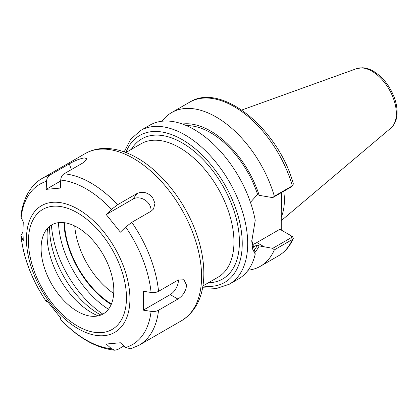 <?xml version="1.0" encoding="UTF-8"?>
<svg xmlns="http://www.w3.org/2000/svg" width="418" height="418" viewBox="0 0 418 418"><rect width="100%" height="100%" fill="white"/><g stroke="black" fill="none" stroke-linecap="round" stroke-linejoin="round"><path stroke-width="0.63" d="M248.14 270.195A88.736 51.231 -120 0 0 260.414 266.256A88.736 51.231 -120 0 0 274.333 249.886L292.339 239.493L293.284 238.537L292.59 236.645L291.278 235.836L291.466 237.518L272.724 248.339L274.333 249.886M272.724 248.339L259.181 245.888L257.577 244.958L252.597 247.09M254.98 252.242A75.371 43.514 -120 0 0 259.181 245.888M281.246 192.698L281.246 230.046M250.45 202.312L257.577 194.407L259.181 195.337L272.724 197.62L291.466 186.799L292.339 185.838A88.736 51.231 -120 0 0 189.683 102.164C221.503 81.787 278.644 129.308 293.326 183.831L292.893 185.414L292.339 185.838L274.333 196.23A88.736 51.231 -120 0 0 171.678 112.557A88.736 51.231 -120 0 0 162.127 121.22M259.181 195.337A75.371 43.514 -120 0 0 182.457 124.047M274.333 196.23L272.724 197.62M202.599 287.741L216.775 288.389L229.315 284.214L238.589 278.858A88.736 51.231 -120 0 0 255.236 254.139L252.634 249.128L251.782 241.249L255.236 220.333A88.736 51.231 -120 0 0 211.257 142.11A88.736 51.231 -120 0 0 149.853 125.16L140.579 130.515L130.693 139.283L124.167 151.886M291.466 186.799L292.893 185.414M255.236 254.139L254.907 251.673L251.788 240.434M264.275 246.866L256.83 242.565L279.882 229.257L292.077 236.301M292.59 236.645L291.388 235.904M257.577 194.407A73.307 42.322 -120 0 0 186.512 125.651M256.83 242.565A31.057 17.932 -60 0 1 252.117 244.697M281.246 217.099A61.53 35.525 -120 0 0 284.381 200.196A61.53 35.525 -120 0 0 283.744 191.261M253.935 250.408A73.307 42.322 -120 0 0 257.577 244.958M123.932 345.932L117.615 349.579L114.741 350.227L111.512 348.769L106.214 344.03L120.389 342.765L125.687 347.499L130.667 348.784L139.074 345.221A96.453 55.688 -120 0 0 158.553 310.234C156.426 311.379 153.934 311.76 151.081 311.373L143.311 310.156L143.311 291.252L151.081 292.475C153.934 292.861 156.426 292.48 158.553 291.336L177.906 280.159L183.941 279.731L186.58 285.17C185.932 291.095 183.037 295.725 177.906 299.063L158.553 310.234M47.704 302.047L46.612 301.963L46.194 299.931L60.37 317.565L60.824 319.639C78.103 337.901 96.077 348.1 114.741 350.232M49.904 175.069L69.252 163.898C74.561 160.778 79.566 158.783 84.279 157.905L86.965 158.662L83.428 162.628L64.079 173.804C62.057 175.079 60.939 177.169 60.725 180.074L60.37 188.074L46.194 189.344L46.55 181.339C46.764 178.439 47.882 176.349 49.904 175.069A96.453 55.688 -120 0 0 42.62 178.162C32.108 183.92 23.199 196.632 20.905 215.996L21.156 217.464L23.272 221.953L22.953 231.588L23.272 240.852L20.9 235.449L22.953 232.162M46.194 189.344L60.688 180.973M106.214 214.544L111.512 209.392L117.615 204.71L136.963 193.539C142.434 191.078 147.606 192.322 152.481 197.28L154.984 203.326L153.547 208.969L151.138 211.174L131.79 222.345L125.687 227.026L120.389 232.178L106.214 214.544L133.117 199.01A11.573 9.128 -144.9 0 1 145.339 200.279A11.573 9.128 -144.9 0 1 150.935 211.289M178.381 279.903A11.573 6.683 -60 0 1 170.215 294.622L143.311 310.156M113.811 290.411A51.409 29.683 -120 0 0 84.055 231.948A51.409 29.683 -120 0 0 43.498 234.838A51.409 29.683 -120 0 0 41.105 248.433A51.409 29.683 -120 0 0 90.429 316.123A51.409 29.683 -120 0 0 113.811 290.411M47.579 228.259A62.993 36.371 -120 0 0 47.098 235.512A62.993 36.371 -120 0 0 98.167 315.877M49.664 226.316A69.832 40.316 -120 0 0 49.632 228.468A69.832 40.316 -120 0 0 100.895 315.041M51.435 225.083A79.091 45.666 -120 0 0 102.844 314.122M58.478 222.663A74.028 42.74 -120 0 0 108.461 309.236M293.284 238.537C289.93 246.233 284.971 252.012 278.419 255.863A88.736 51.231 -120 0 0 292.339 239.493L291.466 237.518M229.315 284.214A88.736 51.231 -120 0 0 247.691 243.589A88.736 51.231 -120 0 0 184.944 134.909A88.736 51.231 -120 0 0 140.579 130.515M396.337 113.487A34.495 19.918 -120 0 0 371.942 71.232A34.495 19.918 -120 0 0 356.564 68.656L362.213 67.768C365.943 67.883 369.695 69.043 373.478 71.238C382.888 77.069 389.858 85.909 394.383 97.76C396.18 102.765 397.09 107.583 397.1 112.212C397.11 119.036 395.036 124.334 390.877 128.091A34.495 19.918 -120 0 0 396.337 113.487M281.246 209.658A60.809 35.107 -120 0 0 281.972 200.995A60.809 35.107 -120 0 0 281.403 192.609M281.246 207.709A60.756 35.081 -120 0 0 281.654 201.136A60.756 35.081 -120 0 0 281.246 194.098M242.236 243.589A84.88 49.005 -120 0 0 182.217 139.633A84.88 49.005 -120 0 0 125.875 152.523L140.976 143.808A77.027 44.47 -120 0 1 179.489 147.622A77.027 44.47 -120 0 1 233.955 241.959A77.027 44.47 -120 0 1 218.003 277.223L202.902 285.938A84.88 49.005 -120 0 0 242.236 243.589M208.389 282.772A80.888 46.701 -120 0 0 239.409 241.959A80.888 46.701 -120 0 0 182.217 142.893A80.888 46.701 -120 0 0 131.362 149.357M63.944 222.648A69.31 40.018 -120 0 0 111.204 304.513M64.487 222.716A68.536 39.569 -120 0 0 111.418 304.006M74.738 225.992A60.892 35.159 -120 0 0 113.706 293.488M69.252 163.898L71.447 169.551M136.963 193.539L133.117 199.01M139.074 345.221L181.611 320.663A96.453 55.688 -120 0 0 201.586 276.507A96.453 55.688 -120 0 0 133.384 158.38A96.453 55.688 -120 0 0 85.157 153.599L42.62 178.162M117.615 204.71A96.453 55.688 -120 0 0 64.079 173.804M158.553 291.336A96.453 55.688 -120 0 0 131.79 222.345M129.925 298.87A73.166 42.244 -120 0 0 78.187 209.261A73.166 42.244 -120 0 0 26.454 239.127A73.166 42.244 -120 0 0 78.187 328.741A73.166 42.244 -120 0 0 129.925 298.87M21.156 236.363A92.597 53.462 -120 0 0 46.55 301.812M60.725 319.446A92.597 53.462 -120 0 0 111.512 348.769M125.687 347.499A92.597 53.462 -120 0 0 151.081 311.373M151.081 292.475A92.597 53.462 -120 0 0 125.687 227.026M111.512 209.392A92.597 53.462 -120 0 0 60.725 180.074M46.55 181.339A92.597 53.462 -120 0 0 21.156 217.464M177.906 299.063L170.215 294.622M126.466 297.715A69.31 40.013 -120 0 0 77.455 212.83A69.31 40.013 -120 0 0 28.45 241.129A69.31 40.013 -120 0 0 77.455 326.009A69.31 40.013 -120 0 0 126.466 297.715M278.419 255.863L260.414 266.256M189.683 102.164L171.678 112.557M356.564 68.656L241.782 110.028M390.877 128.091L281.246 220.667M46.612 301.963C32.071 280.499 23.502 258.324 20.9 235.449M181.611 320.663C195.765 311.687 203.164 296.822 203.806 276.068C204.146 262.896 201.789 249.023 196.742 234.446C185.9 202.756 162.33 172.242 137.24 157.994C125.797 151.358 114.605 148.176 103.664 148.442C96.929 148.677 90.763 150.402 85.157 153.599"/></g></svg>

